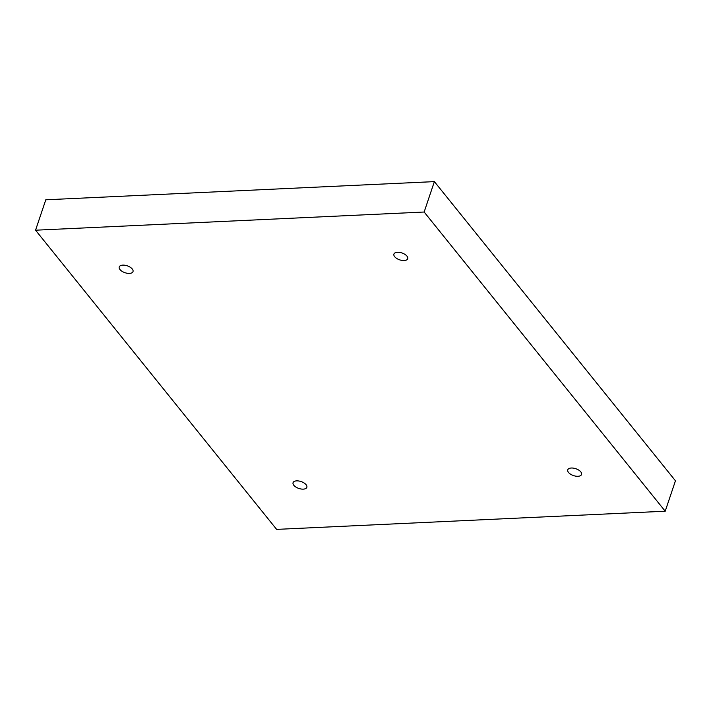 <?xml version="1.0" encoding="UTF-8"?>
<svg xmlns="http://www.w3.org/2000/svg" width="711" height="711" viewBox="0 0 711 711"><rect width="100%" height="100%" fill="white"/><g stroke="black" fill="none" stroke-linecap="round" stroke-linejoin="round"><path stroke-width="1.07" d="M276.623 529.384L35.55 230.204L424.147 212.02L665.212 511.209L276.623 529.384M424.147 212.02L434.377 181.616L45.788 199.791L35.55 230.204M122.781 265.123A7.27 3.626 -161.4 0 0 119.226 266.945A7.27 3.626 -161.4 0 0 124.958 272.695A7.27 3.626 -161.4 0 0 133.01 271.584A7.27 3.626 -161.4 0 0 130.175 267.194A7.27 3.626 -161.4 0 0 122.781 265.123M296.62 480.867A7.27 3.626 -161.4 0 0 293.065 482.68A7.27 3.626 -161.4 0 0 298.798 488.439A7.27 3.626 -161.4 0 0 306.841 487.319A7.27 3.626 -161.4 0 0 304.015 482.929A7.27 3.626 -161.4 0 0 296.62 480.867M571.315 468.016A7.27 3.626 -161.4 0 0 567.76 469.829A7.27 3.626 -161.4 0 0 573.493 475.588A7.27 3.626 -161.4 0 0 581.545 474.468A7.27 3.626 -161.4 0 0 578.71 470.078A7.27 3.626 -161.4 0 0 571.315 468.016M397.485 252.272A7.27 3.626 -161.4 0 0 393.921 254.085A7.27 3.626 -161.4 0 0 399.653 259.844A7.27 3.626 -161.4 0 0 407.705 258.724A7.27 3.626 -161.4 0 0 404.87 254.334A7.27 3.626 -161.4 0 0 397.485 252.272M434.377 181.616L675.45 480.796L665.212 511.209"/></g></svg>
